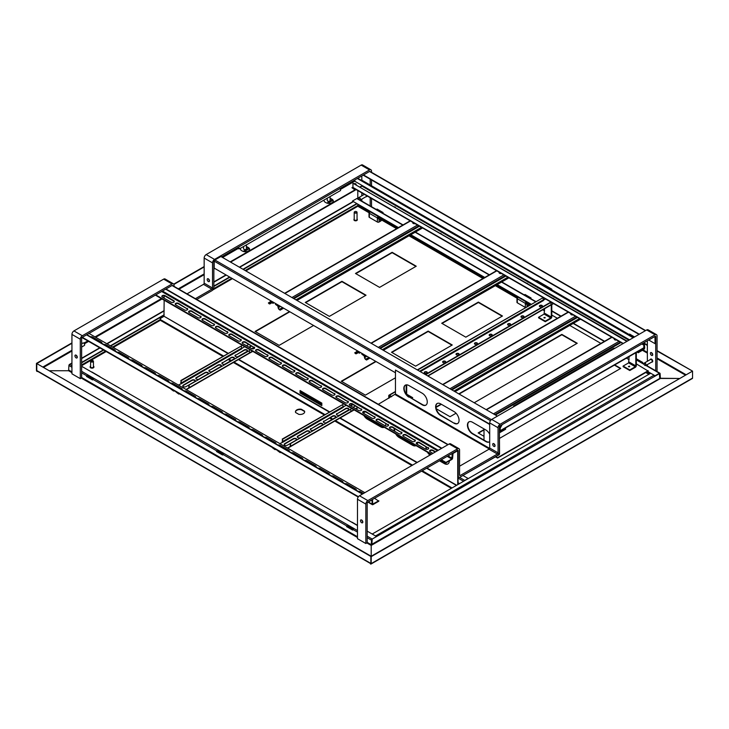 <?xml version="1.0" encoding="UTF-8"?>
<svg xmlns="http://www.w3.org/2000/svg" width="729" height="729" viewBox="0 0 729 729"><rect width="100%" height="100%" fill="white"/><g stroke="black" fill="none" stroke-linecap="round" stroke-linejoin="round"><path stroke-width="1.09" d="M654.059 375.18L375.544 535.97L372.2 534.038L650.705 373.248L654.059 375.18A0.948 0.547 60 0 1 654.724 376.337L659.408 373.631L659.745 378.852L660.41 378.46L660.082 373.631A0.948 0.547 120 0 0 659.408 373.248L655.061 375.754L647.598 371.444M654.724 376.337L372.2 539.068A0.948 0.547 120 0 0 371.526 540.225L371.198 545.438L371.808 545.019M366.842 542.932L371.198 545.438L371.198 556.263L36.787 363.58L71.934 343.286M660.41 378.46L679.164 378.46L660.082 378.269M370.997 564.046L692.35 378.506A0.948 0.547 -120 0 0 692.55 378.078L692.55 371.116L371.198 556.646L371.198 563.608A0.948 0.547 60 0 1 370.523 563.991L370.523 563.608M692.55 371.116L370.861 556.455L370.861 563.417L370.861 556.455L36.787 363.58L36.787 370.542L36.45 363.388L71.934 342.903M371.198 556.646L371.198 545.438M69.255 370.341L68.59 370.733L68.918 365.511A0.948 0.547 -60 0 1 69.592 364.354L71.934 363.006M357.802 198.789L357.802 190.579L357.802 198.789M68.59 370.733L49.836 370.733L68.59 370.733L71.934 372.665M37.206 371.07L37.115 370.733A0.948 0.547 120 0 0 37.316 371.161L370.587 563.572A0.948 0.547 -60 0 1 370.523 563.225L370.861 563.417M37.115 371.508A0.948 0.547 60 0 1 36.45 370.341L36.45 363.388M173.757 284.11L204.156 266.559M364.837 492.676L89.002 333.435L155.35 295.127L431.185 454.377M173.912 284.41L204.156 266.951M360.08 186.897L362.322 185.603L354.695 181.202L354.358 180.227L354.895 179.926L354.895 181.311L629.555 339.851M633.565 337.527L361.821 180.172M239.367 267.178L352.982 201.578A0.948 0.547 60 0 1 353.456 201.623L356.8 203.555L242.985 269.265M229.599 277.002L213.861 286.078M164.153 314.782L110.425 345.801M103.336 349.902L81.639 362.422M398.098 227.785L356.8 203.555M356.8 203.947L243.322 269.466M229.936 277.193L213.861 286.47M164.153 315.165L110.762 345.993M103.664 350.093L81.639 362.805M659.836 378.798A0.948 0.547 -60 0 1 659.745 378.46L659.645 373.603L654.633 375.9M650.368 373.439L647.261 371.644M530.767 304.385L496.841 284.793M484.466 277.649L410.473 234.938M352.845 201.66L352.453 201.049L356.8 198.534A0.948 0.547 -60 0 1 357.274 198.488L358.741 199.336M376.292 209.505L382.315 212.986M524.251 294.926L530.275 298.407M636.317 359.625L642.085 362.96M531.104 304.193L497.178 284.602M484.794 277.457L410.81 234.738M398.435 227.594L352.453 201.049M357.802 178.323L361.821 180.564M371.526 186.168L536.225 281.248M551.789 290.233L629.118 334.884M644.682 343.869L647.361 345.418M657.066 351.023L692.213 370.924L657.066 350.631M371.526 185.777L536.225 280.865M551.789 289.85L629.118 334.493M644.682 343.477L647.361 345.027M346.594 526.21L352.617 529.691L353.374 529.254L347.35 525.773L346.594 526.602L352.617 530.074L353.118 529.792M216.54 451.133L222.564 454.604L223.329 454.167L217.306 450.695L216.54 451.515L222.564 454.996L223.074 454.705M86.496 376.046L92.519 379.527L93.276 379.089L87.252 375.608L86.496 376.428L92.519 379.909L93.02 379.618M372.2 539.451L371.863 544.672A0.948 0.547 -60 0 1 371.772 545.11M93.276 379.089A0.948 0.547 120 0 0 93.194 379.527L216.877 450.932M223.329 454.167A0.948 0.547 120 0 0 223.238 454.604L346.922 526.019M353.374 529.254A0.948 0.547 120 0 0 353.283 529.691L357.474 532.106M81.639 366.286L357.474 525.536M367.179 531.14L376.547 536.553M160.808 318.455L160.471 317.297M457.73 484.657L457.73 450.841L458.231 450.741A0.948 0.547 120 0 0 457.557 450.358L367.844 502.153A0.948 0.547 120 0 0 367.179 503.311L367.179 542.731L365.84 543.506L357.474 538.676L357.474 499.247A2.843 1.64 -60 0 1 359.479 495.775L449.192 443.979A2.843 1.64 -60 0 1 450.613 443.833L458.978 448.672A2.843 1.64 120 0 0 457.557 448.809L367.844 500.604A2.843 1.64 120 0 0 365.84 504.085L365.84 543.506M164.153 295.801L164.153 298.197M164.153 300.211L163.989 315.265M300.066 390.544L321.817 403.101L321.817 405.616L300.066 393.049L300.066 390.544M384.219 427.267A7.099 4.101 60 0 1 380.738 426.875L367.343 419.148A7.099 4.101 60 0 1 363.862 415.512M385.741 423.503A7.099 4.101 60 0 1 385.395 425.927M417.544 442.703A7.099 4.101 60 0 1 417.198 444.289M416.022 445.619A7.099 4.101 60 0 1 412.532 445.237L399.146 437.5A7.099 4.101 60 0 1 395.665 433.864M394.489 431.185A7.099 4.101 60 0 1 394.143 428.351M449.356 460.892A7.099 4.101 60 0 1 447.888 463.945A7.099 4.101 60 0 1 444.335 463.598L439.487 460.792M429.891 455.124A7.099 4.101 60 0 1 427.458 452.226M426.237 449.346A7.099 4.101 60 0 1 425.946 446.713M458.058 484.466L458.058 450.65L457.056 450.066M321.817 405.233L300.394 392.858L300.394 390.735M384.174 427.23A7.099 4.101 60 0 1 381.067 426.684L367.68 418.947A7.099 4.101 60 0 1 364.582 415.922M363.17 413.097A7.099 4.101 60 0 1 362.924 412.277M415.967 445.592A7.099 4.101 60 0 1 412.869 445.045L399.483 437.309A7.099 4.101 60 0 1 396.385 434.284M394.972 431.459A7.099 4.101 60 0 1 394.462 428.534M448.053 463.844A7.099 4.101 60 0 1 444.672 463.398L439.815 460.6M430.219 454.932A7.099 4.101 60 0 1 428.178 452.645M426.638 449.392A7.099 4.101 60 0 1 426.265 446.895M464.309 480.858A0.948 0.547 -60 0 1 464.756 480.411L468.1 478.479L463.079 475.572M457.056 450.449L457.73 450.841L457.056 450.449M165.665 289.176L441.492 448.426M165.993 288.985L441.829 448.226M499.401 429.673L499.565 453.739A0.948 0.547 -60 0 1 498.9 454.896L462.414 475.773M499.237 453.119L498.199 454.914M363.16 413.061L365.311 411.821M378.333 404.294L395.464 394.015L395.464 370.059L489.697 424.46M489.697 441.71A7.099 4.101 60 0 1 489.396 441.911A7.099 4.101 60 0 1 485.842 441.564L472.456 433.828A7.099 4.101 60 0 1 467.818 427.577A7.099 4.101 60 0 1 468.902 421.881A7.099 4.101 60 0 1 472.456 422.237L485.842 429.964A7.099 4.101 60 0 1 489.697 434.265M454.049 423.203L440.653 415.475A7.099 4.101 60 0 1 436.015 409.215A7.099 4.101 60 0 1 437.108 403.52A7.099 4.101 60 0 1 440.653 403.875L454.049 411.603A7.099 4.101 60 0 1 458.687 417.863A7.099 4.101 60 0 1 457.593 423.558A7.099 4.101 60 0 1 454.049 423.203L440.99 415.275A7.099 4.101 60 0 1 436.398 409.169A7.099 4.101 60 0 1 437.272 403.438M408.851 397.114A7.099 4.101 60 0 1 404.212 390.853A7.099 4.101 60 0 1 405.306 385.167A7.099 4.101 60 0 1 408.851 385.513L422.246 393.25A7.099 4.101 60 0 1 426.884 399.501A7.099 4.101 60 0 1 425.791 405.196A7.099 4.101 60 0 1 422.246 404.841L409.188 396.922A7.099 4.101 60 0 1 404.595 390.817A7.099 4.101 60 0 1 405.479 385.076M395.464 370.059L489.697 424.068M489.56 441.81A7.099 4.101 60 0 1 486.179 441.373L472.793 433.637A7.099 4.101 60 0 1 468.2 427.531A7.099 4.101 60 0 1 469.075 421.79M457.757 423.449A7.099 4.101 60 0 1 454.377 423.011M425.955 405.087A7.099 4.101 60 0 1 422.574 404.65L409.188 396.922M448.125 444.59L172.5 285.458A0.948 0.547 120 0 0 172.026 285.504L82.313 337.299A0.948 0.547 120 0 0 81.639 338.456L81.639 377.886L80.299 378.652L71.934 373.822L71.934 334.401A2.843 1.64 -60 0 1 73.939 330.92L163.651 279.125A2.843 1.64 -60 0 1 165.073 278.979L173.438 283.818A2.843 1.64 120 0 0 172.026 283.955L82.313 335.75A2.843 1.64 120 0 0 80.299 339.231L80.299 378.652M76.299 355.296A1.658 0.957 -120 0 0 77.274 356.982M76.117 355.178A1.658 0.957 -120 0 0 75.287 355.096A1.658 0.957 -120 0 0 75.287 357A1.658 0.957 -120 0 0 76.946 357.957A1.658 0.957 -120 0 0 77.201 356.636A1.658 0.957 -120 0 0 76.117 355.178M174.031 286.342L174.031 285.112A2.843 1.64 120 0 0 173.438 283.818M214.198 261.255A0.948 0.547 120 0 0 213.861 262.121L213.861 287.244A2.843 1.64 -60 0 1 211.857 290.716L196.739 299.446M208.521 278.952A1.658 0.957 -120 0 0 209.496 280.647M187.025 293.842L203.491 284.346A0.948 0.547 120 0 0 204.156 283.18L204.156 258.057A2.843 1.64 -60 0 1 206.161 254.576L361.156 165.1A2.843 1.64 -60 0 1 362.577 164.954L370.943 169.793A2.843 1.64 120 0 0 369.521 169.93L214.536 259.415A2.843 1.64 120 0 0 212.522 262.887L212.522 288.019A0.948 0.547 -60 0 1 211.857 289.176L195.399 298.68M208.339 278.833A1.658 0.957 -120 0 0 207.51 278.751A1.658 0.957 -120 0 0 207.51 280.665A1.658 0.957 -120 0 0 209.168 281.622A1.658 0.957 -120 0 0 209.423 280.291A1.658 0.957 -120 0 0 208.339 278.833M361.821 175.926L361.821 180.637M361.821 192.893L361.821 195.828M361.821 199.108L361.821 201.432M370.186 206.261L370.186 197.723M370.186 185.467L370.186 179.206M371.526 206.717L371.526 198.498M371.526 186.241L371.526 179.981M371.526 172.317L371.526 171.087A2.843 1.64 120 0 0 370.943 169.793M645.63 330.565L369.995 171.433A0.948 0.547 120 0 0 369.521 171.479L221.561 256.9M81.639 347.05L84.364 345.482A1.422 0.82 -120 0 0 84.655 344.881A1.422 0.82 -120 0 0 84.655 344.835A1.422 0.82 -120 0 0 83.653 343.095A1.422 0.82 -120 0 0 82.942 343.022L81.639 343.778M84.637 344.607A0.948 0.547 -120 0 0 83.835 343.222M327.339 200.202A1.422 0.82 -0 0 0 327.266 200.466A1.422 0.82 -0 0 0 327.676 201.049A1.422 0.82 -0 0 0 329.69 201.049A1.422 0.82 -0 0 0 330.1 200.466L330.1 197.021M327.877 201.14A0.948 0.547 -0 0 0 329.481 201.14M243.65 248.516A1.422 0.82 -0 0 0 243.577 248.78A1.422 0.82 -0 0 0 243.996 249.364A1.422 0.82 -0 0 0 246.001 249.364A1.422 0.82 -0 0 0 246.42 248.78L246.42 245.336M244.197 249.455A0.948 0.547 -0 0 0 245.801 249.455M361.839 520.151A1.658 0.957 -120 0 0 362.814 521.836M361.657 520.023A1.658 0.957 -120 0 0 360.828 519.941A1.658 0.957 -120 0 0 360.828 521.855A1.658 0.957 -120 0 0 362.486 522.811A1.658 0.957 -120 0 0 362.741 521.49A1.658 0.957 -120 0 0 361.657 520.023M655.726 371.116L655.726 336.716A0.948 0.547 120 0 0 655.061 336.333L500.076 425.809A0.948 0.547 120 0 0 499.401 426.966L499.401 452.098A2.843 1.64 -60 0 1 497.397 455.57L460.236 477.03A2.843 1.64 -60 0 1 458.814 477.167A2.843 1.64 -60 0 1 458.231 475.864L458.231 450.741M657.066 371.571L657.066 335.941A2.843 1.64 120 0 0 656.483 334.647A2.843 1.64 120 0 0 655.061 334.784L500.076 424.269A2.843 1.64 120 0 0 498.062 427.741L498.062 452.864A0.948 0.547 -60 0 1 497.397 454.03L460.236 475.481A0.948 0.547 -60 0 1 459.571 475.089L459.571 449.966A2.843 1.64 120 0 0 458.978 448.672M494.062 443.806A1.658 0.957 -120 0 0 495.037 445.501M459.571 466.205L489.022 449.201A0.948 0.547 120 0 0 489.697 448.034L489.697 422.911A2.843 1.64 -60 0 1 491.701 419.43L646.687 329.955A2.843 1.64 -60 0 1 648.108 329.809L656.483 334.647M493.879 443.688A1.658 0.957 -120 0 0 493.05 443.606A1.658 0.957 -120 0 0 493.05 445.519A1.658 0.957 -120 0 0 494.709 446.476A1.658 0.957 -120 0 0 494.964 445.146A1.658 0.957 -120 0 0 493.879 443.688M647.361 340.771L647.361 361.292M647.361 364.573L647.361 366.286M651.544 352.663A1.658 0.957 -120 0 0 650.715 352.581A1.658 0.957 -120 0 0 650.715 354.494A1.658 0.957 -120 0 0 652.373 355.451A1.658 0.957 -120 0 0 652.628 354.121A1.658 0.957 -120 0 0 651.544 352.663M651.726 352.781A1.658 0.957 -120 0 0 652.701 354.476M655.335 336.242A0.948 0.547 -60 0 1 655.389 336.525L655.061 343.678L648.701 340.006L654.961 336.497L655.061 343.678M638.987 334.401L363.16 175.151L638.987 334.401M363.498 174.951L639.324 334.201M497.397 416.15L220.896 256.517L214.873 259.989A0.948 0.547 120 0 0 214.198 261.155L214.198 268.108L395.464 372.756M451.397 453.912L452.199 454.377A1.139 0.656 120 0 1 453.01 452.982L457.229 451.014L453.01 453.447L452.609 458.085A1.139 0.656 -60 0 1 451.798 459.48L445.911 462.879L440.89 459.981M429.663 451.242A1.895 1.093 180 0 1 430.985 450.431A1.895 1.093 180 0 1 432.853 450.704L435.195 452.053M416.277 443.514A1.895 1.093 180 0 1 417.589 442.694A1.895 1.093 180 0 1 419.467 442.977L428.169 447.998A1.895 1.093 180 0 1 428.679 448.535M402.882 435.787A1.895 1.093 180 0 1 404.203 434.967A1.895 1.093 180 0 1 406.071 435.24L414.783 440.27A1.895 1.093 180 0 1 415.293 440.808M389.496 428.051A1.895 1.093 180 0 1 390.817 427.24A1.895 1.093 180 0 1 392.685 427.513L401.387 432.534A1.895 1.093 180 0 1 401.898 433.081M376.109 420.323A1.895 1.093 180 0 1 377.422 419.503A1.895 1.093 180 0 1 379.299 419.786L388.001 424.807A1.895 1.093 180 0 1 388.511 425.344M362.714 412.596A1.895 1.093 180 0 1 364.035 411.776A1.895 1.093 180 0 1 365.903 412.049L374.606 417.079A1.895 1.093 180 0 1 375.125 417.617M349.328 404.859A1.895 1.093 180 0 1 350.64 404.048A1.895 1.093 180 0 1 352.517 404.322L361.219 409.343A1.895 1.093 180 0 1 361.73 409.889M335.932 397.132A1.895 1.093 180 0 1 337.254 396.312A1.895 1.093 180 0 1 339.131 396.594L347.833 401.615A1.895 1.093 180 0 1 348.344 402.153M322.546 389.404A1.895 1.093 180 0 1 323.867 388.584A1.895 1.093 180 0 1 325.735 388.858L334.438 393.888A1.895 1.093 180 0 1 334.948 394.425M309.16 381.668A1.895 1.093 180 0 1 310.472 380.857A1.895 1.093 180 0 1 312.349 381.13L321.052 386.151A1.895 1.093 180 0 1 321.562 386.698M295.764 373.941A1.895 1.093 180 0 1 297.086 373.12A1.895 1.093 180 0 1 298.954 373.394L307.656 378.424A1.895 1.093 180 0 1 308.176 378.962M282.378 366.213A1.895 1.093 180 0 1 283.69 365.393A1.895 1.093 180 0 1 285.568 365.666L294.27 370.697A1.895 1.093 180 0 1 294.78 371.234M268.992 358.477A1.895 1.093 180 0 1 270.304 357.666A1.895 1.093 180 0 1 272.181 357.939L280.884 362.96A1.895 1.093 180 0 1 281.394 363.507M255.597 350.749A1.895 1.093 180 0 1 256.918 349.929A1.895 1.093 180 0 1 258.786 350.202L267.488 355.233A1.895 1.093 180 0 1 267.999 355.77M242.21 343.013A1.895 1.093 180 0 1 243.522 342.202A1.895 1.093 180 0 1 245.4 342.475L254.102 347.505A1.895 1.093 180 0 1 254.612 348.043M228.815 335.285A1.895 1.093 180 0 1 230.136 334.465A1.895 1.093 180 0 1 232.004 334.748L240.716 339.769A1.895 1.093 180 0 1 241.226 340.315M215.429 327.558A1.895 1.093 180 0 1 216.741 326.738A1.895 1.093 180 0 1 218.618 327.011L227.32 332.041A1.895 1.093 180 0 1 227.831 332.579M202.042 319.821A1.895 1.093 180 0 1 203.355 319.01A1.895 1.093 180 0 1 205.232 319.284L213.934 324.305A1.895 1.093 180 0 1 214.444 324.852M188.647 312.094A1.895 1.093 180 0 1 189.968 311.274A1.895 1.093 180 0 1 191.836 311.556L200.539 316.577A1.895 1.093 180 0 1 201.049 317.124M175.261 304.367A1.895 1.093 180 0 1 176.573 303.546A1.895 1.093 180 0 1 178.45 303.82L187.153 308.85A1.895 1.093 180 0 1 187.663 309.388M161.865 296.63A1.895 1.093 180 0 1 163.187 295.819A1.895 1.093 180 0 1 165.055 296.092L173.766 301.113A1.895 1.093 180 0 1 174.277 301.66M452.199 454.377L451.798 459.015L445.911 462.414L441.291 459.744M431.586 454.14L155.751 294.899M432.926 453.374L430.174 451.789A1.895 1.093 180 0 1 429.618 451.014A1.895 1.093 180 0 1 430.793 450.003A1.895 1.093 180 0 1 432.853 450.24L435.596 451.825M428.169 447.533A1.895 1.093 180 0 1 428.725 448.308A1.895 1.093 180 0 1 427.558 449.319A1.895 1.093 180 0 1 425.49 449.082L416.788 444.052A1.895 1.093 180 0 1 416.232 443.287A1.895 1.093 180 0 1 417.398 442.275A1.895 1.093 180 0 1 419.467 442.512L428.169 447.998M414.783 439.806A1.895 1.093 180 0 1 415.33 440.58A1.895 1.093 180 0 1 414.163 441.583A1.895 1.093 180 0 1 412.104 441.346L403.401 436.325A1.895 1.093 180 0 1 402.845 435.55A1.895 1.093 180 0 1 404.012 434.539A1.895 1.093 180 0 1 406.071 434.776L414.783 440.27M401.387 432.069A1.895 1.093 180 0 1 401.943 432.844A1.895 1.093 180 0 1 400.777 433.855A1.895 1.093 180 0 1 398.708 433.618L390.006 428.597A1.895 1.093 180 0 1 389.45 427.823A1.895 1.093 180 0 1 390.626 426.811A1.895 1.093 180 0 1 392.685 427.048L401.387 432.534M388.001 424.342A1.895 1.093 180 0 1 388.557 425.116A1.895 1.093 180 0 1 387.381 426.128A1.895 1.093 180 0 1 385.322 425.891L376.62 420.861A1.895 1.093 180 0 1 376.064 420.086A1.895 1.093 180 0 1 377.23 419.084A1.895 1.093 180 0 1 379.299 419.321L388.001 424.807M374.606 416.614A1.895 1.093 180 0 1 375.162 417.389A1.895 1.093 180 0 1 373.995 418.391A1.895 1.093 180 0 1 371.936 418.154L363.224 413.133A1.895 1.093 180 0 1 362.678 412.359A1.895 1.093 180 0 1 363.844 411.347A1.895 1.093 180 0 1 365.903 411.584L374.606 417.079M361.219 408.878A1.895 1.093 180 0 1 361.775 409.652A1.895 1.093 180 0 1 360.609 410.664A1.895 1.093 180 0 1 358.54 410.427L349.838 405.406A1.895 1.093 180 0 1 349.282 404.631A1.895 1.093 180 0 1 350.449 403.62A1.895 1.093 180 0 1 352.517 403.857L361.219 409.343M347.833 401.15A1.895 1.093 180 0 1 348.38 401.925A1.895 1.093 180 0 1 347.214 402.937A1.895 1.093 180 0 1 345.154 402.7L336.452 397.669A1.895 1.093 180 0 1 335.896 396.895A1.895 1.093 180 0 1 337.062 395.893A1.895 1.093 180 0 1 339.131 396.129L347.833 401.615M334.438 393.423A1.895 1.093 180 0 1 334.994 394.198A1.895 1.093 180 0 1 333.827 395.2A1.895 1.093 180 0 1 331.759 394.963L323.056 389.942A1.895 1.093 180 0 1 322.5 389.168A1.895 1.093 180 0 1 323.676 388.156A1.895 1.093 180 0 1 325.735 388.393L334.438 393.888M321.052 385.687A1.895 1.093 180 0 1 321.607 386.461A1.895 1.093 180 0 1 320.432 387.473A1.895 1.093 180 0 1 318.373 387.236L309.67 382.215A1.895 1.093 180 0 1 309.114 381.44A1.895 1.093 180 0 1 310.281 380.429A1.895 1.093 180 0 1 312.349 380.666L321.052 386.151M307.656 377.959A1.895 1.093 180 0 1 308.212 378.734A1.895 1.093 180 0 1 307.046 379.745A1.895 1.093 180 0 1 304.986 379.508L296.275 374.478A1.895 1.093 180 0 1 295.728 373.704A1.895 1.093 180 0 1 296.894 372.701A1.895 1.093 180 0 1 298.954 372.938L307.656 378.424M294.27 370.232A1.895 1.093 180 0 1 294.826 370.997A1.895 1.093 180 0 1 293.659 372.009A1.895 1.093 180 0 1 291.591 371.772L282.888 366.751A1.895 1.093 180 0 1 282.333 365.976A1.895 1.093 180 0 1 283.499 364.965A1.895 1.093 180 0 1 285.568 365.202L294.27 370.697M280.884 362.495A1.895 1.093 180 0 1 281.44 363.27A1.895 1.093 180 0 1 280.264 364.281A1.895 1.093 180 0 1 278.205 364.044L269.502 359.023A1.895 1.093 180 0 1 268.946 358.249A1.895 1.093 180 0 1 270.113 357.237A1.895 1.093 180 0 1 272.181 357.474L280.884 362.96M267.488 354.768A1.895 1.093 180 0 1 268.044 355.542A1.895 1.093 180 0 1 266.878 356.554A1.895 1.093 180 0 1 264.809 356.317L256.107 351.287A1.895 1.093 180 0 1 255.551 350.512A1.895 1.093 180 0 1 256.726 349.51A1.895 1.093 180 0 1 258.786 349.747L267.488 355.233M254.102 347.04A1.895 1.093 180 0 1 254.658 347.806A1.895 1.093 180 0 1 253.482 348.817A1.895 1.093 180 0 1 251.423 348.58L242.721 343.559A1.895 1.093 180 0 1 242.165 342.785A1.895 1.093 180 0 1 243.331 341.773A1.895 1.093 180 0 1 245.4 342.01L254.102 347.505M240.716 339.304A1.895 1.093 180 0 1 241.263 340.079A1.895 1.093 180 0 1 240.096 341.09A1.895 1.093 180 0 1 238.037 340.853L229.334 335.832A1.895 1.093 180 0 1 228.778 335.058A1.895 1.093 180 0 1 229.945 334.046A1.895 1.093 180 0 1 232.004 334.283L240.716 339.769M227.32 331.577A1.895 1.093 180 0 1 227.876 332.351A1.895 1.093 180 0 1 226.71 333.363A1.895 1.093 180 0 1 224.641 333.126L215.939 328.096A1.895 1.093 180 0 1 215.383 327.321A1.895 1.093 180 0 1 216.559 326.319A1.895 1.093 180 0 1 218.618 326.556L227.32 332.041M213.934 323.849A1.895 1.093 180 0 1 214.49 324.615A1.895 1.093 180 0 1 213.315 325.626A1.895 1.093 180 0 1 211.255 325.389L202.553 320.368A1.895 1.093 180 0 1 201.997 319.594A1.895 1.093 180 0 1 203.163 318.582A1.895 1.093 180 0 1 205.232 318.819L213.934 324.305M200.539 316.113A1.895 1.093 180 0 1 201.095 316.887A1.895 1.093 180 0 1 199.928 317.899A1.895 1.093 180 0 1 197.86 317.662L189.157 312.632A1.895 1.093 180 0 1 188.611 311.866A1.895 1.093 180 0 1 189.777 310.855A1.895 1.093 180 0 1 191.836 311.092L200.539 316.577M187.153 308.385A1.895 1.093 180 0 1 187.708 309.16A1.895 1.093 180 0 1 186.542 310.171A1.895 1.093 180 0 1 184.473 309.934L175.771 304.904A1.895 1.093 180 0 1 175.215 304.13A1.895 1.093 180 0 1 176.382 303.118A1.895 1.093 180 0 1 178.45 303.355L187.153 308.85M162.385 297.177A1.895 1.093 180 0 1 161.829 296.402A1.895 1.093 180 0 1 162.995 295.391A1.895 1.093 180 0 1 165.055 295.628L173.766 300.658A1.895 1.093 180 0 1 174.313 301.423A1.895 1.093 180 0 1 173.147 302.435A1.895 1.093 180 0 1 171.087 302.198L162.385 297.177M445.911 462.879L445.911 462.414M374.542 498.281L378.825 501.224L372.938 504.623A1.139 0.656 -60 0 1 372.364 504.678A1.139 0.656 -60 0 1 372.136 504.158L372.018 499.957L367.553 502.399M91.262 337.208A1.895 1.093 180 0 1 92.619 337.527L101.322 342.557A1.895 1.093 180 0 1 101.832 343.095M104.675 344.935L104.657 344.945A1.895 1.093 180 0 1 106.006 345.264L114.717 350.284A1.895 1.093 180 0 1 115.228 350.822M118.034 352.672A1.895 1.093 180 0 1 119.401 352.991L128.104 358.012A1.895 1.093 180 0 1 128.614 358.559M131.43 360.399A1.895 1.093 180 0 1 132.787 360.718L141.49 365.748A1.895 1.093 180 0 1 142 366.286M144.816 368.127A1.895 1.093 180 0 1 146.183 368.455L154.885 373.476A1.895 1.093 180 0 1 155.395 374.013M158.211 375.863A1.895 1.093 180 0 1 159.569 376.182L168.271 381.203A1.895 1.093 180 0 1 168.782 381.75M171.597 383.591A1.895 1.093 180 0 1 172.955 383.91L181.667 388.94A1.895 1.093 180 0 1 182.177 389.477M184.984 391.318A1.895 1.093 180 0 1 186.351 391.646L195.053 396.667A1.895 1.093 180 0 1 195.563 397.205M198.379 399.055A1.895 1.093 180 0 1 199.737 399.374L208.439 404.395A1.895 1.093 180 0 1 208.95 404.941M211.765 406.782A1.895 1.093 180 0 1 213.132 407.101L221.835 412.131A1.895 1.093 180 0 1 222.345 412.669M225.161 414.509A1.895 1.093 180 0 1 226.519 414.837L235.221 419.858A1.895 1.093 180 0 1 235.731 420.396M238.547 422.246A1.895 1.093 180 0 1 239.905 422.565L248.607 427.586A1.895 1.093 180 0 1 249.127 428.133M251.933 429.973A1.895 1.093 180 0 1 253.3 430.292L262.003 435.322A1.895 1.093 180 0 1 262.513 435.86M265.329 437.701A1.895 1.093 180 0 1 266.686 438.029L275.389 443.05A1.895 1.093 180 0 1 275.899 443.587M278.715 445.437A1.895 1.093 180 0 1 280.082 445.756L288.784 450.777A1.895 1.093 180 0 1 289.295 451.324M292.101 453.165A1.895 1.093 180 0 1 293.468 453.484L302.171 458.514A1.895 1.093 180 0 1 302.681 459.051M305.497 460.901A1.895 1.093 180 0 1 306.854 461.22L315.557 466.241A1.895 1.093 180 0 1 316.076 466.779M318.883 468.629A1.895 1.093 180 0 1 320.25 468.947L328.952 473.968A1.895 1.093 180 0 1 329.462 474.515M332.278 476.356A1.895 1.093 180 0 1 333.636 476.675L342.338 481.705A1.895 1.093 180 0 1 342.849 482.243M345.664 484.092A1.895 1.093 180 0 1 347.022 484.411L355.734 489.432A1.895 1.093 180 0 1 356.244 489.97M359.051 491.82A1.895 1.093 180 0 1 360.418 492.139L363.097 493.688M378.825 500.759L372.656 504.186L372.537 499.985A1.139 0.656 120 0 0 372.382 499.529M90.587 336.816A1.895 1.093 180 0 1 92.619 337.062L101.322 342.092A1.895 1.093 180 0 1 101.878 342.867A1.895 1.093 180 0 1 101.75 343.268M103.974 344.553A1.895 1.093 180 0 1 106.006 344.799L114.717 349.82A1.895 1.093 180 0 1 115.264 350.594A1.895 1.093 180 0 1 115.136 350.995M117.369 352.28A1.895 1.093 180 0 1 119.401 352.526L128.104 357.547A1.895 1.093 180 0 1 128.659 358.322A1.895 1.093 180 0 1 128.523 358.723M130.755 360.017A1.895 1.093 180 0 1 132.787 360.254L141.49 365.284A1.895 1.093 180 0 1 142.046 366.058A1.895 1.093 180 0 1 141.918 366.459M144.142 367.744A1.895 1.093 180 0 1 146.183 367.99L154.885 373.011A1.895 1.093 180 0 1 155.441 373.786A1.895 1.093 180 0 1 155.304 374.187M157.537 375.471A1.895 1.093 180 0 1 159.569 375.717L168.271 380.738A1.895 1.093 180 0 1 168.827 381.513A1.895 1.093 180 0 1 168.7 381.914M170.923 383.208A1.895 1.093 180 0 1 172.955 383.445L181.667 388.475A1.895 1.093 180 0 1 182.214 389.25A1.895 1.093 180 0 1 182.086 389.651M184.319 390.935A1.895 1.093 180 0 1 186.351 391.181L195.053 396.202A1.895 1.093 180 0 1 195.609 396.977A1.895 1.093 180 0 1 195.472 397.378M197.705 398.663A1.895 1.093 180 0 1 199.737 398.909L208.439 403.93A1.895 1.093 180 0 1 208.995 404.704A1.895 1.093 180 0 1 208.868 405.105M211.091 406.399A1.895 1.093 180 0 1 213.132 406.636L221.835 411.666A1.895 1.093 180 0 1 222.391 412.441A1.895 1.093 180 0 1 222.254 412.842M224.486 414.127A1.895 1.093 180 0 1 226.519 414.373L235.221 419.394A1.895 1.093 180 0 1 235.777 420.168A1.895 1.093 180 0 1 235.64 420.569M237.873 421.854A1.895 1.093 180 0 1 239.905 422.1L248.607 427.121A1.895 1.093 180 0 1 249.163 427.896A1.895 1.093 180 0 1 249.036 428.297M251.268 429.591A1.895 1.093 180 0 1 253.3 429.828L262.003 434.858A1.895 1.093 180 0 1 262.558 435.632A1.895 1.093 180 0 1 262.422 436.033M264.654 437.318A1.895 1.093 180 0 1 266.686 437.564L275.389 442.585A1.895 1.093 180 0 1 275.945 443.36A1.895 1.093 180 0 1 275.817 443.761M278.041 445.045A1.895 1.093 180 0 1 280.082 445.291L288.784 450.312A1.895 1.093 180 0 1 289.331 451.087A1.895 1.093 180 0 1 289.203 451.488M291.436 452.782A1.895 1.093 180 0 1 293.468 453.019L302.171 458.049A1.895 1.093 180 0 1 302.726 458.823A1.895 1.093 180 0 1 302.59 459.224M304.822 460.509A1.895 1.093 180 0 1 306.854 460.755L315.557 465.776A1.895 1.093 180 0 1 316.113 466.551A1.895 1.093 180 0 1 315.985 466.952M318.218 468.237A1.895 1.093 180 0 1 320.25 468.483L328.952 473.513A1.895 1.093 180 0 1 329.508 474.278A1.895 1.093 180 0 1 329.371 474.679M331.604 475.973A1.895 1.093 180 0 1 333.636 476.21L342.338 481.24A1.895 1.093 180 0 1 342.894 482.015A1.895 1.093 180 0 1 342.767 482.416M344.99 483.701A1.895 1.093 180 0 1 347.022 483.947L355.734 488.968A1.895 1.093 180 0 1 356.281 489.742A1.895 1.093 180 0 1 356.153 490.143M358.386 491.428A1.895 1.093 180 0 1 360.418 491.674L363.498 493.451M358.431 496.713L82.313 337.299M358.203 497.041L81.994 337.573M229.617 451.725A1.185 0.683 -60 0 1 230.018 451.743L221.99 447.105A1.185 0.683 120 0 0 221.589 447.087M357.474 525.327L352.034 522.192A1.185 0.683 120 0 0 351.633 522.164M519.987 414.309L501.579 424.943M641.839 343.96L623.76 354.403M499.565 430.657L499.839 427.805L500.24 428.032L501.916 425.135M499.565 431.121A1.039 0.601 -120 0 0 500.24 430.666L500.24 428.032M642.167 344.161L643.844 345.127L643.844 347.751A1.039 0.601 60 0 1 643.625 348.225L500.021 431.14M501.443 425.016L499.839 427.805M513.626 406.773L513.626 405.998L613.718 348.216L615.057 348.216M500.267 427.048A1.54 0.884 0 0 0 499.565 426.948A1.54 0.884 180 0 1 500.267 427.048M500.495 426.665A1.54 0.884 0 0 0 499.511 426.492L499.565 431.586L500.076 431.878L499.565 431.586M340.233 188.383L340.561 190.515L240.479 248.297L236.797 248.106M237.125 248.297L237.125 248.762L236.396 248.334M340.561 190.515L240.479 248.297M237.125 248.762L240.479 248.762M362.322 185.603L360.481 187.134M352.353 187.964L352.973 187.599M230.601 262.121L355.296 190.123L351.943 187.727L352.954 187.153M249.573 249.518A4.265 2.46 -0 0 0 248.343 248.006L247.678 247.623A4.265 2.46 -0 0 0 246.42 247.122M243.577 248.78L243.577 246.976A4.265 2.46 -0 0 0 243.55 246.985M333.262 201.204A4.265 2.46 -0 0 0 332.032 199.691L331.358 199.309A4.265 2.46 -0 0 0 330.1 198.807M327.266 200.466L327.266 198.662A4.265 2.46 -0 0 0 327.239 198.671M355.716 184.282A1.54 0.884 -0 0 0 355.214 184.091A1.54 0.884 0 0 1 356.044 184.574A1.54 0.884 -0 0 0 355.716 184.282M230.2 261.884L355.296 189.658M240.406 248.762A4.265 2.46 -0 0 0 240.397 248.899A4.265 2.46 -0 0 0 241.645 250.639L242.32 251.022A4.265 2.46 -0 0 0 246.958 251.56A4.265 2.46 -0 0 0 249.591 249.282A4.265 2.46 -0 0 0 248.343 247.541L247.678 247.158A4.265 2.46 -0 0 0 246.42 246.657M324.086 200.493A4.265 2.46 -0 0 0 324.086 200.584A4.265 2.46 -0 0 0 325.334 202.325L326.009 202.708A4.265 2.46 -0 0 0 330.647 203.245A4.265 2.46 -0 0 0 333.281 200.967A4.265 2.46 -0 0 0 332.032 199.227L331.358 198.844A4.265 2.46 -0 0 0 330.1 198.343M356.135 184.619A1.54 0.884 -0 0 0 356.162 184.446A1.54 0.884 -0 0 0 355.716 183.817A1.54 0.884 -0 0 0 354.321 183.571M553.712 298.69A1.54 0.884 0 0 0 552.874 298.207M537.647 289.413A1.54 0.884 0 0 0 536.808 288.93M527.605 283.617A1.54 0.884 0 0 0 526.766 283.134M481.741 257.137A1.54 0.884 0 0 0 480.912 256.654M441.236 233.754A1.54 0.884 0 0 0 440.407 233.271M395.382 207.282A1.54 0.884 0 0 0 394.544 206.799M643.507 344.926L643.279 343.131M643.106 344.699L643.507 343.268M633.164 337.764L357.338 178.514M352.681 188.155L353.146 187.891A1.039 0.601 -60 0 1 352.954 187.417L352.954 183.243L626.876 341.391M627.277 341.163L352.954 183.243M499.565 427.413A1.54 0.884 180 0 1 500.039 427.458M304.667 411.994A4.62 2.661 0 0 0 304.503 411.466L301.305 409.625A4.62 2.661 0 0 0 295.455 411.994M298.817 414.364A4.62 2.661 0 0 0 304.676 411.803A4.62 2.661 0 0 0 304.503 411.083L301.305 409.233A4.62 2.661 0 0 0 295.445 411.803A4.62 2.661 0 0 0 295.619 412.523L298.817 414.364M112.603 347.059L160.307 319.521L160.307 320.286L160.307 318.473L160.307 319.521L223.402 355.943M456.418 485.414L426.93 468.036M417.225 462.432L340.17 417.954M329.517 411.803L238.748 359.388M228.095 353.237L164.089 316.286L227.758 353.437M159.369 317.935L160.307 318.473L163.752 316.486M456.117 484.894L426.593 468.237M416.888 462.623L339.842 418.145M329.18 411.994L238.41 359.588M455.789 485.086L456.09 485.605M93.44 366.14A1.895 1.093 180 0 1 93.913 366.869A1.895 1.093 180 0 1 92.018 367.963A1.895 1.093 180 0 1 90.123 366.869A1.895 1.093 180 0 1 90.596 366.14M92.82 360.582A1.422 0.82 180 0 1 93.02 360.682L93.02 360.682A1.422 0.82 180 0 1 93.44 361.265L93.44 366.869A1.422 0.82 180 0 1 92.018 367.689A1.422 0.82 180 0 1 90.596 366.869L90.596 361.265A1.422 0.82 180 0 1 91.016 360.682A1.422 0.82 180 0 1 91.216 360.582M93.44 361.265A1.422 0.82 180 0 1 92.018 362.085A1.422 0.82 180 0 1 90.596 361.265M93.904 366.96A1.895 1.093 180 0 1 93.913 367.061A1.895 1.093 180 0 1 92.018 368.154A1.895 1.093 180 0 1 90.123 367.061A1.895 1.093 180 0 1 90.132 366.96M92.683 360.49L92.683 360.49A0.948 0.547 180 0 1 91.344 361.265A0.948 0.547 180 0 1 92.683 360.49L93.02 360.682M504.933 428.306L505.598 429.272L500.076 432.461A1.422 0.82 -60 0 1 499.565 432.598M505.598 428.688L500.076 431.878M484.001 428.907L484.001 440.116M537.155 294.124L530.202 290.106M551.789 304.613L551.789 316.796A1.422 0.82 -60 0 1 550.787 318.527L545.265 321.717L538.567 317.853L538.567 317.279L544.089 314.09L544.59 308.704M545.092 317.953L544.089 317.953M551.288 304.904L551.288 317.079L550.787 317.953L545.265 321.143L538.567 317.279M545.092 317.37L543.88 317.662L545.092 317.37M545.265 321.717L545.265 321.143M536.225 281.33L536.726 280.455L551.789 289.158L551.789 290.315M536.225 280.747L551.288 289.44L551.288 290.024M544.59 299.491L544.59 298.416M551.789 289.158L551.288 289.44M636.982 352.061L638.157 352.736L643.68 349.546A1.422 0.82 120 0 0 644.682 347.806L644.281 342.557M637.492 351.77L638.157 352.162L643.68 348.972L644.181 348.098L643.78 342.84M629.118 356.609L628.617 362.887L623.095 366.076L623.095 366.651L629.783 370.523L635.305 367.334A1.422 0.82 120 0 0 636.317 365.594L636.317 352.453M628.617 366.751L629.619 366.751M623.095 366.076L629.783 369.94L635.305 366.751L635.806 365.885L635.806 352.745M629.619 366.168L628.407 366.459L629.619 366.168M638.157 352.736L638.157 352.162M629.783 370.523L629.783 369.94M634.576 336.953L629.619 334.092L629.118 334.957M634.066 337.235L629.118 334.374M644.682 342.785L644.181 343.077M412.104 398.599L412.705 397.669L406.682 394.198M411.603 398.307L412.705 397.669M406.171 384.866L406.171 394.015M406.682 384.83L406.682 394.69M425.326 374.542L550.787 302.107L551.124 304.613L553.229 303.401M545.529 298.954L543.187 300.312M539.824 306.69A1.54 0.884 0 0 0 541.501 306.882A1.54 0.884 0 0 0 542.449 306.062A1.54 0.884 0 0 0 540.909 305.178A1.54 0.884 0 0 0 539.369 306.062A1.54 0.884 0 0 0 539.824 306.69M521.408 317.325A1.54 0.884 0 0 0 523.085 317.516A1.54 0.884 0 0 0 524.042 316.696A1.54 0.884 0 0 0 522.502 315.803A1.54 0.884 0 0 0 520.962 316.696A1.54 0.884 0 0 0 521.408 317.325M508.022 325.052A1.54 0.884 0 0 0 509.699 325.243A1.54 0.884 0 0 0 510.646 324.423A1.54 0.884 0 0 0 509.106 323.539A1.54 0.884 0 0 0 507.575 324.423A1.54 0.884 0 0 0 508.022 325.052M489.615 335.686A1.54 0.884 0 0 0 491.291 335.878A1.54 0.884 0 0 0 492.239 335.058A1.54 0.884 0 0 0 490.699 334.164A1.54 0.884 0 0 0 489.159 335.058A1.54 0.884 0 0 0 489.615 335.686M424.67 373.175A1.54 0.884 0 0 0 426.347 373.366A1.54 0.884 0 0 0 427.294 372.546A1.54 0.884 0 0 0 425.754 371.662A1.54 0.884 0 0 0 424.223 372.546A1.54 0.884 0 0 0 424.67 373.175M443.077 362.55A1.54 0.884 0 0 0 444.754 362.741A1.54 0.884 0 0 0 445.711 361.921A1.54 0.884 0 0 0 444.171 361.028A1.54 0.884 0 0 0 442.631 361.921A1.54 0.884 0 0 0 443.077 362.55M456.472 354.813A1.54 0.884 0 0 0 458.149 355.005A1.54 0.884 0 0 0 459.097 354.185A1.54 0.884 0 0 0 457.557 353.301A1.54 0.884 0 0 0 456.017 354.185A1.54 0.884 0 0 0 456.472 354.813M474.88 344.188A1.54 0.884 0 0 0 476.556 344.38A1.54 0.884 0 0 0 477.504 343.559A1.54 0.884 0 0 0 475.973 342.666A1.54 0.884 0 0 0 474.433 343.559A1.54 0.884 0 0 0 474.88 344.188M550.732 305.159L553.557 303.592M542.412 306.262A1.54 0.884 0 0 0 540.909 305.56A1.54 0.884 0 0 0 539.405 306.262M524.005 316.887A1.54 0.884 0 0 0 522.502 316.195A1.54 0.884 0 0 0 520.998 316.887M510.61 324.615A1.54 0.884 0 0 0 509.106 323.922A1.54 0.884 0 0 0 507.612 324.615M492.203 335.249A1.54 0.884 0 0 0 490.699 334.556A1.54 0.884 0 0 0 489.195 335.249M427.258 372.738A1.54 0.884 0 0 0 425.754 372.045A1.54 0.884 0 0 0 424.26 372.738M445.674 362.113A1.54 0.884 0 0 0 444.171 361.42A1.54 0.884 0 0 0 442.667 362.113M459.06 354.385A1.54 0.884 0 0 0 457.557 353.683A1.54 0.884 0 0 0 456.053 354.385M477.468 343.751A1.54 0.884 0 0 0 475.973 343.058A1.54 0.884 0 0 0 474.47 343.751M420.305 371.635L543.424 300.558L543.087 297.66L417.289 369.904M427.668 375.891L551.124 304.613A0.948 0.547 60 0 1 550.787 305.096M425.654 374.733L551.124 302.298M543.087 297.66L417.626 370.095M614.392 338.712A1.658 0.957 0 0 0 614.237 339.113A1.658 0.957 0 0 0 616.588 339.978M570.871 313.588A1.658 0.957 0 0 0 570.716 313.989A1.658 0.957 0 0 0 573.067 314.855M580.22 318.983L454.668 391.482M580.557 319.184L454.996 391.673M499.237 272.227A1.658 0.957 0 0 0 499.083 272.628A1.658 0.957 0 0 0 501.434 273.503M369.977 358.039L366.559 360.017L365.84 359.215A1.422 0.82 60 0 1 364.837 357.474L364.837 356.7A0.948 0.547 -120 0 0 364.163 355.542L361.821 354.185L362.559 353.765M366.559 360.017L365.84 359.597A1.895 1.093 60 0 1 364.5 357.283L364.163 355.925L361.821 354.185M360.217 352.408L359.479 352.836L357.137 351.478A0.948 0.547 -120 0 0 356.463 351.87L356.463 352.645A1.422 0.82 60 0 1 356.171 353.292A1.422 0.82 60 0 1 355.46 353.219L354.741 352.809L356.472 351.806M360.554 352.599L359.479 352.836M359.479 353.219L357.137 351.87L356.8 352.836A1.895 1.093 60 0 1 356.408 353.702A1.895 1.093 60 0 1 355.46 353.611L354.741 352.809M508.587 277.631L383.026 350.12M369.639 357.848L366.559 359.625M508.924 277.822L383.363 350.312M412.869 222.372A1.658 0.957 0 0 0 412.723 222.773A1.658 0.957 0 0 0 415.074 223.639M283.608 308.185L280.191 310.153L279.471 309.351A1.422 0.82 60 0 1 278.469 307.611L278.469 306.836A0.948 0.547 -120 0 0 277.804 305.679L275.462 304.33L276.191 303.902M280.191 310.153L279.471 309.734A1.895 1.093 60 0 1 278.132 307.419L277.804 306.062L275.462 304.33M273.849 302.544L273.111 302.972L270.769 301.624A0.948 0.547 -120 0 0 270.104 302.006L270.104 302.781A1.422 0.82 60 0 1 269.812 303.428A1.422 0.82 60 0 1 269.101 303.355L268.381 302.945L270.104 301.952M274.186 302.745L273.111 302.972M273.111 303.355L270.769 302.006L270.441 302.972A1.895 1.093 60 0 1 270.049 303.838A1.895 1.093 60 0 1 269.101 303.747L268.381 302.945M422.219 227.767L296.667 300.257M283.271 307.984L280.191 309.77M422.556 227.958L296.995 300.448M277.904 450.686L280.41 452.135M287.508 448.034L290.251 446.449L290.251 443.742L350.84 409.151L350.84 411.475L353.857 409.734M355.597 408.723L357.875 407.411M355.36 405.962L353.082 407.274M351.36 407.83A1.895 1.093 180 0 1 349.455 406.736M350.403 405.734L352.681 404.413M346.157 405.288L342.903 407.165M282.888 442.202L343.14 407.411L342.812 404.513L282.551 439.305L282.888 442.202L279.808 443.587M272.71 447.688L275.225 449.137M336.953 413.498A1.895 1.093 0 0 0 336.397 414.272A1.895 1.093 0 0 0 337.563 415.284A1.895 1.093 0 0 0 339.632 415.047L348.334 410.026A1.895 1.093 0 0 0 348.89 409.251A1.895 1.093 0 0 0 347.715 408.24A1.895 1.093 0 0 0 345.655 408.477L336.953 413.89A1.895 1.093 0 0 0 336.424 414.464M323.895 421.034A1.895 1.093 0 0 0 323.339 421.809A1.895 1.093 0 0 0 324.505 422.82A1.895 1.093 0 0 0 326.574 422.583L335.276 417.562A1.895 1.093 0 0 0 335.832 416.788A1.895 1.093 0 0 0 334.666 415.776A1.895 1.093 0 0 0 332.597 416.013L323.895 421.426A1.895 1.093 0 0 0 323.366 422M310.836 428.579A1.895 1.093 0 0 0 310.29 429.345A1.895 1.093 0 0 0 311.456 430.356A1.895 1.093 0 0 0 313.516 430.119L322.218 425.098A1.895 1.093 0 0 0 322.774 424.324A1.895 1.093 0 0 0 321.607 423.312A1.895 1.093 0 0 0 319.548 423.549L310.836 428.962A1.895 1.093 0 0 0 310.317 429.545M309.169 432.634A1.895 1.093 0 0 0 309.725 431.86A1.895 1.093 0 0 0 308.549 430.848A1.895 1.093 0 0 0 306.49 431.085L297.787 436.115A1.895 1.093 0 0 0 297.232 436.881A1.895 1.093 0 0 0 298.398 437.892A1.895 1.093 0 0 0 300.466 437.655L309.169 432.634M296.111 440.17A1.895 1.093 0 0 0 296.667 439.396A1.895 1.093 0 0 0 295.5 438.384A1.895 1.093 0 0 0 293.432 438.621L284.729 443.651A1.895 1.093 0 0 0 284.173 444.426A1.895 1.093 0 0 0 285.349 445.428A1.895 1.093 0 0 0 287.408 445.191L296.111 440.17M277.703 450.804L280.209 452.636L280.747 452.326M287.846 448.226L290.251 446.731A0.948 0.547 -120 0 0 290.589 446.257L290.589 443.943M280.519 446.476A1.895 1.093 180 0 1 281.029 446.303M272.509 447.806L275.024 449.638L275.562 449.328M350.74 405.925L353.018 404.613M350.449 412.022L354.194 409.926M355.934 408.923L358.203 407.602M348.854 409.443A1.895 1.093 0 0 0 347.56 408.595A1.895 1.093 0 0 0 345.655 408.86L336.953 413.89M335.805 416.979A1.895 1.093 0 0 0 334.502 416.131A1.895 1.093 0 0 0 332.597 416.396L323.895 421.426M322.747 424.515A1.895 1.093 0 0 0 321.453 423.667A1.895 1.093 0 0 0 319.548 423.941L310.836 428.962M309.688 432.051A1.895 1.093 0 0 0 308.394 431.204A1.895 1.093 0 0 0 306.49 431.477L297.787 436.498A1.895 1.093 0 0 0 297.259 437.081M296.639 439.587A1.895 1.093 0 0 0 295.336 438.74A1.895 1.093 0 0 0 293.432 439.013L284.729 444.034A1.895 1.093 0 0 0 284.21 444.617M282.551 439.305L282.223 441.428A0.948 0.547 -120 0 0 282.415 442.084M290.589 446.257L350.84 411.475A0.948 0.547 60 0 1 350.503 411.949M342.812 404.513L282.223 439.104M290.251 443.742L350.84 409.151M176.473 392.129L178.988 393.578M186.077 389.477L188.829 387.892L188.829 385.185L249.418 350.594L249.418 352.909L252.425 351.168M253.938 347.405L251.678 348.708M249.938 349.273A1.895 1.093 180 0 1 248.024 348.18M248.981 347.168L251.259 345.856M248.744 344.407L246.466 345.719M244.725 346.731L241.481 348.608M181.457 383.645L241.718 348.854L241.381 345.956L181.129 380.738L181.457 383.645L178.386 385.03M171.288 389.131L173.794 390.58M235.522 354.941A1.895 1.093 0 0 0 234.966 355.716A1.895 1.093 0 0 0 236.141 356.727A1.895 1.093 0 0 0 238.201 356.49L246.903 351.46A1.895 1.093 0 0 0 247.459 350.685A1.895 1.093 0 0 0 246.293 349.683A1.895 1.093 0 0 0 244.224 349.92L235.522 355.324A1.895 1.093 0 0 0 235.002 355.907M222.463 362.477A1.895 1.093 0 0 0 221.917 363.252A1.895 1.093 0 0 0 223.083 364.263A1.895 1.093 0 0 0 225.143 364.026L233.845 358.996A1.895 1.093 0 0 0 234.401 358.231A1.895 1.093 0 0 0 233.234 357.219A1.895 1.093 0 0 0 231.175 357.456L222.463 362.869A1.895 1.093 0 0 0 221.944 363.443M209.414 370.013A1.895 1.093 0 0 0 208.858 370.788A1.895 1.093 0 0 0 210.025 371.799A1.895 1.093 0 0 0 212.093 371.562L220.796 366.541A1.895 1.093 0 0 0 221.352 365.767A1.895 1.093 0 0 0 220.176 364.755A1.895 1.093 0 0 0 218.117 364.992L209.414 370.405A1.895 1.093 0 0 0 208.886 370.979M207.738 374.077A1.895 1.093 0 0 0 208.294 373.303A1.895 1.093 0 0 0 207.127 372.291A1.895 1.093 0 0 0 205.059 372.528L196.356 377.549A1.895 1.093 0 0 0 195.8 378.324A1.895 1.093 0 0 0 196.976 379.335A1.895 1.093 0 0 0 199.035 379.098L207.738 374.077M194.679 381.613A1.895 1.093 0 0 0 195.235 380.839A1.895 1.093 0 0 0 194.069 379.827A1.895 1.093 0 0 0 192.009 380.064L183.307 385.094A1.895 1.093 0 0 0 182.751 385.86A1.895 1.093 0 0 0 183.918 386.871A1.895 1.093 0 0 0 185.977 386.634L194.679 381.613M176.272 392.238L178.787 394.079L179.316 393.769M186.414 389.669L188.829 388.174A0.948 0.547 -120 0 0 189.157 387.7L189.157 385.377M179.088 387.919A1.895 1.093 180 0 1 179.598 387.746M171.087 389.25L173.593 391.081L174.131 390.771M249.318 347.368L251.587 346.047M249.026 353.456L252.763 351.369M247.432 350.886A1.895 1.093 0 0 0 246.129 350.029A1.895 1.093 0 0 0 244.224 350.303L235.522 355.324M234.373 358.422A1.895 1.093 0 0 0 233.08 357.575A1.895 1.093 0 0 0 231.175 357.839L222.463 362.869M221.315 365.958A1.895 1.093 0 0 0 220.021 365.111A1.895 1.093 0 0 0 218.117 365.375L209.414 370.405M208.266 373.494A1.895 1.093 0 0 0 206.963 372.647A1.895 1.093 0 0 0 205.059 372.911L196.356 377.941A1.895 1.093 0 0 0 195.837 378.524M195.208 381.03A1.895 1.093 0 0 0 193.914 380.183A1.895 1.093 0 0 0 192.009 380.456L183.307 385.477A1.895 1.093 0 0 0 182.779 386.06M181.129 380.738L180.792 382.871A0.948 0.547 -120 0 0 180.992 383.527M189.157 387.7L249.418 352.909A0.948 0.547 60 0 1 249.081 353.392M241.381 345.956L180.792 380.547M188.829 385.185L249.418 350.594M495.483 456.873L497.561 458.067L648.199 371.097L636.317 363.853M389.104 398.08L389.204 395.619L391.382 396.767M484.001 429.946L478.479 433.135M620.415 368.582L614.392 365.111M576.894 343.459L561.831 334.766L459.133 394.061M441.391 404.303L436.015 407.402M629.118 359.698L626.439 358.149M600.887 343.395L569.75 325.416M557.366 318.272L551.789 315.056M544.59 310.9L542.695 309.798M388.767 398.271L388.767 395.647A0.948 0.547 60 0 1 389.441 395.255L391.719 396.567M495.82 456.673L497.561 457.684L648.199 370.715M499.565 438.357L620.744 368.391L614.729 364.919M484.001 429.563L478.142 432.944L484.001 436.325M474.196 402.754L577.231 343.268L561.831 334.383L458.796 393.86M441.054 404.112L435.978 407.037M436.279 408.769L450.03 416.706L456.044 413.234M99.572 376.638A1.185 0.683 -60 0 1 99.973 376.665L91.936 372.027A1.185 0.683 120 0 0 91.535 372M382.689 213.16L383.08 212.549L377.057 209.068L376.328 209.487M377.722 218.354L380.237 217.479L379.062 218.545A1.185 0.683 180 0 1 377.385 218.545L378.725 216.604M370.359 211.775L370.186 211.866A1.185 0.683 120 0 0 369.357 213.315L369.357 213.907A1.185 0.683 180 0 1 369.011 213.424A1.185 0.683 180 0 1 369.357 212.941L369.421 212.895M382.351 212.968L383.08 212.549M369.011 213.424L369.011 216.896A1.185 0.683 0 0 0 369.357 217.388L377.385 222.026L377.385 217.953A1.185 0.683 -60 0 1 378.223 216.504L378.387 216.413M377.385 222.026A1.185 0.683 0 0 0 379.062 222.026L380.574 221.151A2.132 1.23 120 0 0 382.078 218.536M380.128 219.985A0.948 0.547 120 0 0 381.012 218.445M380.738 220.085A0.948 0.547 120 0 0 381.212 218.49A0.948 0.547 120 0 0 380.265 220.131A0.948 0.547 120 0 0 380.738 220.085M530.639 298.58L531.04 297.97L525.008 294.489L524.288 294.908M525.682 303.774L528.197 302.899L527.021 303.966A1.185 0.683 180 0 1 525.345 303.966L526.684 302.025M518.319 297.195L518.146 297.295A1.185 0.683 120 0 0 517.308 298.744L517.308 299.327A1.185 0.683 180 0 1 516.961 298.844A1.185 0.683 180 0 1 517.308 298.361L517.38 298.325M530.311 298.389L531.04 297.97M516.961 298.844L516.961 302.325A1.185 0.683 0 0 0 517.308 302.808L525.345 307.447L525.345 303.382A1.185 0.683 -60 0 1 526.183 301.934L526.347 301.833M528.088 305.405A0.948 0.547 120 0 0 528.972 303.875M528.698 305.506A0.948 0.547 120 0 0 529.172 303.911A0.948 0.547 120 0 0 528.224 305.551A0.948 0.547 120 0 0 528.698 305.506M529.846 304.913A2.132 1.23 120 0 0 530.038 303.966M642.449 363.133L642.841 362.513L636.818 359.042L636.317 359.333M642.112 362.942L642.841 362.513M377.75 217.579L378.442 217.98M381.932 219.365L382.206 218.618M379.353 216.969L378.16 218.472M380.073 219.629A0.948 0.547 120 0 0 380.866 218.481M379.691 217.16L378.861 217.251M379.198 217.442L378.652 218.39M527.012 302.216L525.764 303.811M527.349 302.407L526.52 302.499M526.857 302.69L526.165 303.893M651.507 362.176A1.658 0.957 -120 0 0 652.054 362.131A1.658 0.957 -120 0 0 652.054 360.217A1.658 0.957 -120 0 0 650.396 359.26A1.658 0.957 -120 0 0 650.213 359.433A1.658 0.957 -120 0 0 650.095 359.716M652.209 362.003A1.658 0.957 -120 0 0 652.391 361.939A1.658 0.957 -120 0 0 652.391 360.026A1.658 0.957 -120 0 0 650.733 359.069A1.658 0.957 -120 0 0 650.587 359.197M650.359 359.616A1.422 0.82 60 0 1 650.514 359.47A1.422 0.82 60 0 1 651.936 360.29A1.422 0.82 60 0 1 651.936 361.93L645.748 365.502A1.422 0.82 60 0 1 645.037 365.429A1.422 0.82 60 0 1 644.946 365.375M644.035 363.798A1.422 0.82 60 0 1 644.035 363.689A1.422 0.82 60 0 1 644.172 363.188A1.422 0.82 60 0 1 644.327 363.042A1.422 0.82 60 0 1 645.748 363.862A1.422 0.82 60 0 1 645.748 365.502M644.144 363.461A1.185 0.683 -120 0 0 644.035 363.889A1.185 0.683 -120 0 0 644.864 365.338A1.185 0.683 -120 0 0 645.593 364.309A1.185 0.683 -120 0 0 644.144 363.461M365.94 196.73A1.658 0.957 -120 0 0 366.477 196.684A1.658 0.957 -120 0 0 366.815 195.782M366.632 196.566A1.658 0.957 -120 0 0 366.815 196.493A1.658 0.957 -120 0 0 367.143 195.964M366.651 195.682A1.422 0.82 60 0 1 366.359 196.484L360.172 200.056A1.422 0.82 60 0 1 359.461 199.992A1.422 0.82 60 0 1 359.37 199.937M358.458 198.352A1.422 0.82 60 0 1 358.458 198.252A1.422 0.82 60 0 1 358.477 198.042A1.422 0.82 60 0 1 358.75 197.595A1.422 0.82 60 0 1 360.172 198.416A1.422 0.82 60 0 1 360.172 200.056M358.468 198.27A1.185 0.683 -120 0 0 358.458 198.443A1.185 0.683 -120 0 0 359.288 199.892A1.185 0.683 -120 0 0 360.126 199.464A1.185 0.683 -120 0 0 359.397 198.024A1.185 0.683 -120 0 0 358.468 198.27M354.203 218.982A1.658 0.957 0 0 0 353.966 219.475A1.658 0.957 0 0 0 355.624 220.431A1.658 0.957 0 0 0 357.283 219.475A1.658 0.957 0 0 0 357.046 218.982M354.002 219.666A1.658 0.957 0 0 0 353.966 219.857A1.658 0.957 0 0 0 355.624 220.814A1.658 0.957 0 0 0 357.283 219.857A1.658 0.957 0 0 0 357.246 219.666M356.536 211.692A1.422 0.82 180 0 1 356.636 211.747A1.422 0.82 180 0 1 357.046 212.321L357.046 219.475A1.422 0.82 180 0 1 355.624 220.295A1.422 0.82 180 0 1 354.203 219.475L354.203 212.321A1.422 0.82 180 0 1 354.622 211.747A1.422 0.82 180 0 1 354.713 211.692M357.046 212.321A1.422 0.82 180 0 1 355.624 213.141A1.422 0.82 180 0 1 354.203 212.321M354.622 211.747L354.786 211.647A1.185 0.683 0 0 0 354.786 212.613A1.185 0.683 0 0 0 356.463 212.613A1.185 0.683 0 0 0 356.463 211.647A1.185 0.683 0 0 0 354.786 211.647L354.622 211.747M415.603 366.158L452.253 344.999L428.16 331.084L391.5 352.244L415.603 366.158M375.717 361.356L341.29 381.231L365.393 395.145L395.464 377.786M289.486 311.575L255.059 331.449L279.161 345.364L313.588 325.489M329.371 316.377L366.031 295.209L341.928 281.294L305.269 302.462L329.371 316.377M465.813 337.172L502.472 316.003L478.37 302.088L441.71 323.257L465.813 337.172M379.581 287.381L416.241 266.222L392.138 252.307L355.479 273.466L379.581 287.381M451.925 345.191L428.16 331.467L391.837 352.435M376.046 361.548L341.628 381.422M289.823 311.766L255.396 331.64M365.694 295.409L341.928 281.686L305.606 302.653M502.135 316.204L478.37 302.48L442.047 323.448M415.904 266.413L392.138 252.69L355.816 273.667M245.163 270.523L357.802 205.496L357.802 206.261L357.802 204.521L357.802 205.496L369.685 212.349M382.37 218.709L382.37 219.675L381.923 219.411M530.029 304.813L530.029 304.111M371.863 545.055L659.745 378.852M692.55 378.078L371.198 563.608M371.863 544.281L659.745 378.46M353.82 188.273L353.355 188.538M332.861 200.375L327.758 203.318M249.172 248.689L244.069 251.633M214.873 268.491L213.861 269.074M204.156 274.678L178.997 289.203M162.048 298.99L95.699 337.299M88.601 341.391L84.455 343.787M71.934 351.023L43.813 367.252M332.342 199.901L326.829 203.081M248.662 248.215L243.149 251.396M204.156 273.904L178.323 288.821M164.153 297.004L163.114 297.596M161.373 298.608L95.034 336.907M87.936 341.008L83.653 343.095M71.934 350.248L43.148 366.869M81.639 358.559L99.982 347.961M107.081 343.869L164.153 310.918M213.861 282.214L226.254 275.07M239.641 267.333L353.456 201.623M356.8 198.534L402.782 225.079M415.166 232.232L489.15 274.942M501.525 282.096L535.451 301.678M551.789 311.11L560.783 316.304M573.167 323.448L604.305 341.427M636.317 359.907L644.144 364.427M645.876 365.429L659.408 373.248M685.187 374.979L657.066 358.75M647.361 353.146L642.404 350.284M685.852 374.597L657.066 357.975M647.361 352.371L643.078 349.902M367.179 537.71L371.526 540.225M372.2 539.068L367.179 536.161M357.474 530.557L81.639 371.307M71.934 365.703L69.592 364.354M68.918 365.511L71.934 367.252M81.639 372.856L86.833 375.854M68.918 370.15L71.934 371.89M81.639 377.494L357.474 536.744M367.179 542.349L371.526 544.864M81.302 378.078L357.474 537.519M370.523 563.225L37.115 370.733M457.229 450.549L457.73 450.841M300.394 392.475L321.817 404.841M458.058 483.5L458.896 483.983M300.394 391.701L321.817 404.066M458.058 482.726L459.571 483.6M458.058 478.087L463.58 481.277M464.756 480.411L459.37 477.304M172.026 285.504L447.852 444.754M489.305 448.973L395.127 394.599M489.633 448.39L395.464 394.015M71.934 334.401L80.299 339.231M212.522 288.019L204.156 283.18M204.156 258.057L212.522 262.887M82.313 335.75L73.939 330.92M163.651 279.125L172.026 283.955M214.536 259.415L206.161 254.576M211.857 289.176L203.491 284.346M361.156 165.1L369.521 169.93M357.474 499.247L365.84 504.085M498.062 452.864L489.697 448.034M489.697 422.911L498.062 427.741M367.844 500.604L359.479 495.775M460.236 475.481L459.571 475.089M449.192 443.979L457.557 448.809M500.076 424.269L491.701 419.43M497.397 454.03L489.022 449.201M646.687 329.955L655.061 334.784M645.347 330.729L369.521 171.479M491.392 419.64L214.873 259.989M490.462 420.651L214.198 261.155M161.647 291.491L437.473 450.741M447.178 456.345L451.798 459.015M173.766 301.113L173.766 300.658M165.055 296.092L165.055 295.628M178.45 303.82L178.45 303.355M191.836 311.556L191.836 311.092M205.232 319.284L205.232 318.819M218.618 327.011L218.618 326.556M232.004 334.748L232.004 334.283M245.4 342.475L245.4 342.01M258.786 350.202L258.786 349.747M272.181 357.939L272.181 357.474M285.568 365.666L285.568 365.202M298.954 373.394L298.954 372.938M312.349 381.13L312.349 380.666M325.735 388.858L325.735 388.393M339.131 396.594L339.131 396.129M352.517 404.322L352.517 403.857M365.903 412.049L365.903 411.584M379.299 419.786L379.299 419.321M392.685 427.513L392.685 427.048M406.071 435.24L406.071 434.776M419.467 442.977L419.467 442.512M432.853 450.704L432.853 450.24M452.199 458.322L447.989 455.88M438.275 450.276L162.449 291.026M360.418 492.139L360.418 491.674M355.734 489.432L355.734 488.968M347.022 484.411L347.022 483.947M342.338 481.705L342.338 481.24M333.636 476.675L333.636 476.21M328.952 473.968L328.952 473.513M320.25 468.947L320.25 468.483M315.557 466.241L315.557 465.776M306.854 461.22L306.854 460.755M302.171 458.514L302.171 458.049M293.468 453.484L293.468 453.019M288.784 450.777L288.784 450.312M280.082 445.756L280.082 445.291M275.389 443.05L275.389 442.585M266.686 438.029L266.686 437.564M262.003 435.322L262.003 434.858M253.3 430.292L253.3 429.828M248.607 427.586L248.607 427.121M239.905 422.565L239.905 422.1M235.221 419.858L235.221 419.394M226.519 414.837L226.519 414.373M221.835 412.131L221.835 411.666M213.132 407.101L213.132 406.636M208.439 404.395L208.439 403.93M199.737 399.374L199.737 398.909M195.053 396.667L195.053 396.202M186.351 391.646L186.351 391.181M181.667 388.94L181.667 388.475M172.955 383.91L172.955 383.445M168.271 381.203L168.271 380.738M159.569 376.182L159.569 375.717M154.885 373.476L154.885 373.011M146.183 368.455L146.183 367.99M141.49 365.748L141.49 365.284M132.787 360.718L132.787 360.254M128.104 358.012L128.104 357.547M119.401 352.991L119.401 352.526M114.717 350.284L114.717 349.82M106.006 345.264L106.006 344.799M101.322 342.557L101.322 342.092M92.619 337.527L92.619 337.062M368.318 501.953L372.136 504.158M362.359 494.107L86.532 334.857M645.748 372.51L648.865 374.305M646.423 372.127L649.539 373.922M643.844 347.751L500.24 430.666M221.898 257.091L236.725 248.534M340.561 188.583L354.358 180.619M222.573 257.483L237.663 248.762M340.561 189.358L354.695 181.202M248.343 247.541L248.343 248.006M247.678 247.158L247.678 247.623M331.358 198.844L331.358 199.309M332.032 199.227L332.032 199.691M362.094 186.205L628.881 340.233M623.259 343.477L352.954 187.417M113.277 347.441L160.307 320.286L222.737 356.335M228.259 359.525L230.601 360.873M233.389 362.486L324.159 414.892M329.69 418.082L332.032 419.43M334.821 421.043L411.867 465.53M421.572 471.134L451.369 488.33M81.639 365.703L106.179 351.542M81.639 364.937L105.505 351.15M228.924 359.133L231.275 360.49M234.055 362.094L324.833 414.509M330.355 417.699L332.697 419.047M335.486 420.66L412.532 465.138M422.246 470.743L452.035 487.947M550.787 317.953L544.089 314.09M551.288 317.079L544.59 313.215M643.014 348.59L643.68 348.972M628.617 362.887L635.305 366.751M629.118 362.012L635.806 365.885M419.631 371.252L543.087 299.974M619.304 341.199L493.442 413.872M486.416 409.807L612.278 337.144M494.781 414.637L620.343 342.147M621.008 342.539L495.456 415.029M575.792 316.076L449.93 388.739M442.895 384.684L568.766 312.021M451.269 389.514L576.821 317.024M577.496 317.416L451.934 389.906M579.5 318.573L453.948 391.063M504.158 274.715L378.287 347.387M364.901 355.114L364.163 355.542M357.137 351.478L357.875 351.059M371.261 343.323L497.123 270.659M357.802 352.253L356.8 352.836M364.837 356.7L366.24 355.889M379.627 348.161L505.188 275.671M505.862 276.054L380.301 348.544M366.906 356.271L364.837 357.474M507.867 277.211L382.306 349.701M368.92 357.438L365.84 359.215M355.46 353.219L356.463 352.645M417.79 224.86L291.928 297.523M278.542 305.251L277.804 305.679M270.769 301.624L271.507 301.195M284.902 293.468L410.764 220.796M271.443 302.389L270.441 302.972M278.469 306.836L279.872 306.025M293.268 298.298L418.829 225.808M419.494 226.19L293.933 298.68M280.547 306.417L278.469 307.611M421.508 227.348L295.947 299.838M282.551 307.574L279.471 309.351M269.101 303.355L270.104 302.781M282.551 441.619L342.812 406.837M181.129 383.062L241.381 348.271M389.441 395.255L395.464 391.774M406.682 385.304L407.356 384.912M378.223 216.504L370.186 211.866M377.385 217.953L369.357 213.315M369.357 213.907L369.357 217.388M379.062 222.026L379.062 218.545M526.183 301.934L518.146 297.295M525.345 303.382L517.308 298.744M517.308 299.327L517.308 302.808M527.021 306.544L527.021 303.966M528.807 304.859L528.051 305.296M245.837 270.915L357.802 206.261L369.357 212.932M381.641 220.021L396.594 228.66M408.969 235.804L482.953 278.524M495.337 285.668L517.317 298.361M212.658 290.06L232.442 278.642M213.488 288.812L231.776 278.259M377.959 217.133L378.688 217.552M382.37 219.675L397.259 228.268M409.643 235.421L483.628 278.132M496.002 285.276L517.645 297.778M225.972 274.906L213.861 281.895M164.153 310.6L106.808 343.705M99.709 347.806L81.639 358.24M659.882 373.193L646.149 365.265M644.044 364.053L636.317 359.588M604.578 341.263L573.441 323.293M561.066 316.14L551.789 310.791M535.733 301.514L501.807 281.932M489.423 274.787L415.439 232.068M403.064 224.924L360.071 200.101M458.814 477.167L458.058 476.73M372.364 504.678L367.981 502.153M362.687 493.916L86.86 334.666M353.164 187.9L622.949 343.66M427.941 376.055L550.924 305.05M486.134 409.652L611.695 337.163M442.621 384.52L568.183 312.03M356.663 351.433L357.593 350.895M370.988 343.168L496.54 270.678M356.408 353.702L358.358 352.572M270.295 301.569L271.234 301.031M284.62 293.304L410.181 220.814M270.049 303.838L271.999 302.717M290.388 446.695L350.649 411.903M188.966 388.129L249.218 353.346M395.464 391.455L388.967 395.209M644.327 363.042L650.514 359.47M358.75 197.595L364.363 194.361"/></g></svg>
